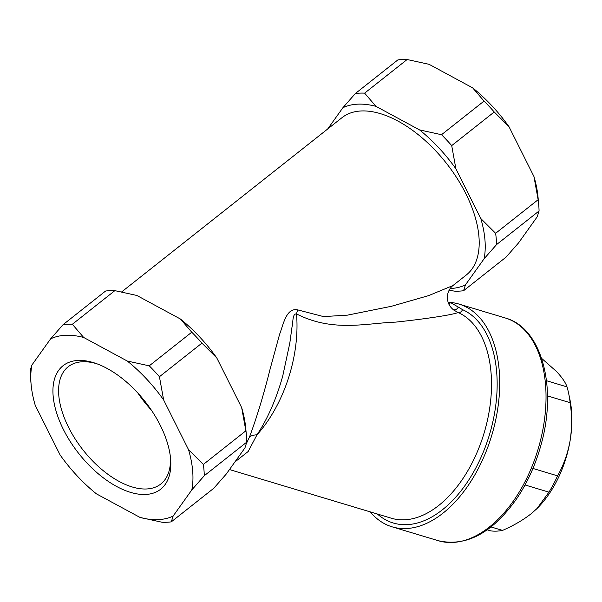 <?xml version="1.0" encoding="UTF-8"?>
<svg xmlns="http://www.w3.org/2000/svg" width="602" height="602" viewBox="0 0 602 602"><rect width="100%" height="100%" fill="white"/><g stroke="black" fill="none" stroke-linecap="round" stroke-linejoin="round"><path stroke-width="0.9" d="M541.604 358.348L556.278 371.291C561.967 377.281 565.549 382.481 567.024 386.89L546.496 380.72M567.024 386.89A92.234 54.842 106.7 0 1 568.702 393.655A92.234 54.842 106.7 0 1 570.132 402.693L547.489 395.89M568.702 393.655L569.951 399.668A84.212 50.071 106.7 0 1 570.026 441.138C567.648 453.818 563.495 465.391 557.565 475.858L532.928 468.454M557.565 475.858A92.234 54.842 106.7 0 1 548.941 492.15L525.034 484.964M548.941 492.15L537.044 508.487L531.912 513.137C523.74 519.677 513.95 525.433 502.535 530.407L491.036 526.953M502.535 530.407A92.234 54.842 106.7 0 1 490.803 530.896L487.214 529.813M570.132 402.693C572.058 415.538 572.028 428.353 570.026 441.138A84.212 50.071 106.7 0 1 537.308 508.238A84.212 50.071 106.7 0 1 535.998 509.51M121.702 291.88L341.966 117.699A100.248 53.653 51.7 0 1 446.232 163.052A100.248 53.653 51.7 0 1 466.332 274.971L452.937 285.559L428.677 295.605L391.368 306.305L347.542 315.132L323.537 316.592L297.824 309.917A16.043 6.705 -56 0 0 296.508 313.89C292.128 313.642 293.272 322.582 292.053 326.69L289.833 342.974L282.699 376.197C276.318 399.021 267.747 418.571 256.986 434.84L248.159 451.523L234.863 462.012M246.617 443.11L249.537 436.886C256.798 417.404 263.608 394.987 269.959 369.636L279.606 334.268C283.346 324.674 286.206 307.283 297.824 309.917M449.107 290.209L454.307 291.12A116.291 62.239 -128.3 0 0 463.57 290.736L506.079 257.114L518.54 242.922L537.232 216.773L539.061 210.978A116.291 62.239 -128.3 0 0 538.715 204.627L538.045 197.245A108.27 57.942 -128.3 0 0 533.936 176.491L509.044 126.789A108.27 57.942 -128.3 0 0 472.69 87.884L429.106 64.324L407.133 59.523A116.291 62.239 -128.3 0 0 397.869 59.907L355.353 93.528A116.291 62.239 -128.3 0 1 364.616 93.144L375.964 106.351A108.27 57.942 -128.3 0 0 342.899 107.72L327.706 128.971M407.133 59.523L364.616 93.144M509.044 126.789L494.219 111.987A116.291 62.239 -128.3 0 0 484.031 101.091L441.522 134.713A116.291 62.239 -128.3 0 1 451.703 145.609L455.902 168.808A108.27 57.942 -128.3 0 0 419.549 129.904L375.964 106.351M494.219 111.987L451.703 145.609M538.715 204.627A116.291 62.239 -128.3 0 0 538.135 199.698L495.627 233.313A116.291 62.239 -128.3 0 1 496.545 244.6L484.091 258.792A108.27 57.942 -128.3 0 0 480.795 218.518L455.902 168.808M539.061 210.978L496.545 244.6M450.146 288.516A108.27 57.942 -128.3 0 0 465.399 284.942L484.091 258.792M246.782 442.109L204.274 475.723A116.291 62.239 -128.3 0 0 203.348 464.443L245.864 430.821A116.291 62.239 51.7 0 1 246.436 435.758A116.291 62.239 51.7 0 1 246.782 442.109L244.954 447.896L226.262 474.045L213.808 488.245L171.292 521.859A116.291 62.239 -128.3 0 1 162.028 522.243L140.055 517.442A108.27 57.942 -128.3 0 0 173.12 516.072L191.812 489.923A108.27 57.942 -128.3 0 0 188.524 449.641L163.631 399.939A108.27 57.942 -128.3 0 0 127.27 361.034L83.686 337.474A108.27 57.942 -128.3 0 0 50.621 338.851L31.929 365A108.27 57.942 -128.3 0 0 31.116 384.52A108.27 57.942 -128.3 0 0 35.225 405.274L60.117 454.984A108.27 57.942 -128.3 0 0 96.47 493.881L140.055 517.442M114.854 290.646L72.345 324.267A116.291 62.239 -128.3 0 0 63.082 324.651L105.591 291.037A116.291 62.239 51.7 0 1 114.854 290.646L136.827 295.454L180.412 319.007A108.27 57.942 51.7 0 1 216.773 357.912L241.665 407.622A108.27 57.942 51.7 0 1 245.767 428.376L246.436 435.758M78.313 360.44A78.719 42.132 -128.3 0 0 58.379 418.006A78.719 42.132 -128.3 0 0 127.18 491.255A78.719 42.132 -128.3 0 0 170.584 458.679A78.719 42.132 -128.3 0 0 95.026 363.126A78.719 42.132 -128.3 0 0 78.313 360.44M31.929 365L30.1 370.787A116.291 62.239 -128.3 0 0 30.446 377.138L31.116 384.52M216.773 357.912L201.941 343.117A116.291 62.239 51.7 0 0 191.76 332.214L149.243 365.835A116.291 62.239 -128.3 0 1 159.432 376.732L163.631 399.939M201.941 343.117L159.432 376.732M342.899 107.72L355.353 93.528M419.549 129.904L441.522 134.713M484.031 101.091L472.69 87.884M480.795 218.518L495.627 233.313M538.135 199.698L533.936 176.491M465.399 284.942L463.57 290.736M50.621 338.851L63.082 324.651M127.27 361.034L149.243 365.835M191.76 332.214L180.412 319.007M72.345 324.267L83.686 337.474M188.524 449.641L203.348 464.443M245.864 430.821L241.665 407.622M173.12 516.072L171.292 521.859M204.274 475.723L191.812 489.923M229.475 469.552L391.277 518.202A108.27 64.376 -73.3 0 0 482.909 436.864A108.27 64.376 -73.3 0 0 458.084 312.476C453.118 314.854 423.326 319.218 395.657 322.123C366.746 323.048 332.891 332.59 296.508 313.89A108.27 64.376 -73.3 0 1 256.986 434.84A16.043 10.874 21.2 0 0 249.537 436.886M370.2 511.866A116.291 69.147 -73.3 0 0 392.06 526.81A116.291 69.147 -73.3 0 0 491.759 435.351A116.291 69.147 -73.3 0 0 459.017 304.078A116.291 69.147 -73.3 0 0 450.334 302.445A116.291 69.147 -73.3 0 0 448.114 302.332M137.926 393.121A74.708 39.98 -128.3 0 0 151.29 410.022M96.817 363.758A74.708 39.98 -128.3 0 0 82.677 361.749A74.708 39.98 -128.3 0 0 68.184 366.753A74.708 39.98 -128.3 0 0 83.166 450.161A74.708 39.98 -128.3 0 0 160.869 483.963A74.708 39.98 -128.3 0 0 170.389 456.79M453.043 309.503A4.011 3.145 127.6 0 0 458.288 307.065L462.494 309.624A4.011 3.213 113.8 0 1 458.084 312.476L453.983 310.211C448.392 305.974 446.398 300.232 447.978 292.986C449.039 289.795 450.68 287.327 452.9 285.589M449.017 304.507A4.011 3.221 110.3 0 0 450.334 302.445L458.288 307.065M377.431 514.04A112.281 66.762 -73.3 0 0 483.045 452.674A112.281 66.762 -73.3 0 0 462.494 309.624M392.06 526.81L438.369 540.731A116.291 69.147 -73.3 0 0 538.068 449.273A116.291 69.147 -73.3 0 0 505.334 317.999L459.017 304.078M438.369 540.731C466.377 547.03 492.519 532.973 516.794 498.561C527.691 482.315 535.863 464.067 541.311 443.809C557.286 386.695 541.657 327.819 505.334 317.999"/></g></svg>
